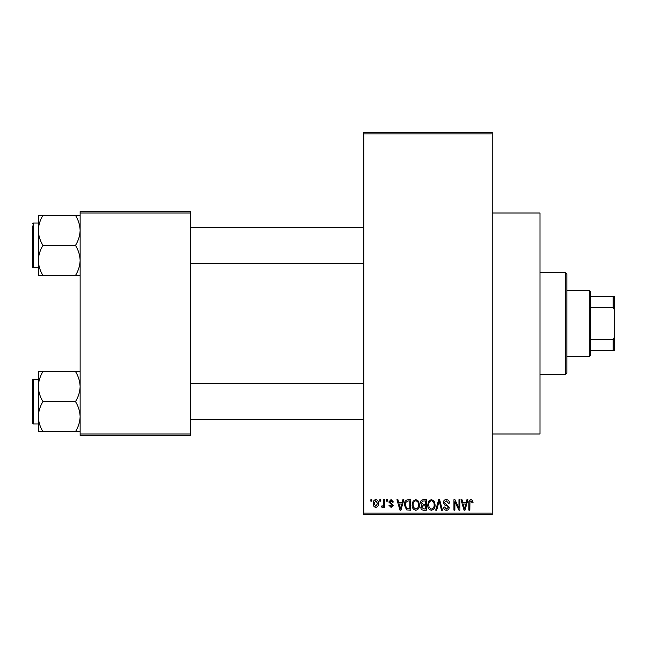 <?xml version="1.0" encoding="UTF-8"?>
<svg xmlns="http://www.w3.org/2000/svg" width="647" height="647" viewBox="0 0 647 647"><rect width="100%" height="100%" fill="white"/><g stroke="black" fill="none" stroke-linecap="round" stroke-linejoin="round"><path stroke-width="0.97" d="M492.221 213.009L539.994 213.009L539.994 433.991L492.221 433.991M379.829 501.174L379.829 499.686L380.784 499.686L380.784 501.174L379.829 501.174M383.631 503.625L383.631 499.686L384.577 499.686L384.577 507.28L383.631 507.28L383.631 506.067L382.498 507.418L381.593 507.013L381.867 505.93L382.547 506.059L383.453 505.178L383.631 503.625M386.348 501.174L386.348 499.686L387.294 499.686L387.294 501.174L386.348 501.174M388.79 502.007L391.087 499.549L393.4 501.991L392.454 502.129L391.023 500.632L389.737 501.813L393.271 505.25L391.128 507.418L388.928 505.25L389.874 505.113L391.095 506.334L392.317 505.404L388.79 502.007M402.038 502.808L402.855 499.686L403.857 499.686L400.962 510.135L399.967 510.135L396.935 499.686L397.929 499.686L398.746 502.808L402.038 502.808M415.803 499.549L418.528 501.19L419.466 504.773C419.668 507.733 418.447 509.569 415.795 510.273C413.19 509.585 411.969 507.798 412.131 504.895L413.077 501.142L415.803 499.549M431.412 499.549L434.137 501.19L435.075 504.773C435.277 507.733 434.056 509.569 431.403 510.273C428.799 509.585 427.578 507.798 427.748 504.895L428.686 501.142L431.412 499.549M471.024 499.549L472.512 500.285L473.078 502.808L472.132 502.937L470.976 500.77L469.957 501.554L469.819 510.135L468.873 510.135L468.873 503.042C468.638 501.134 469.358 499.969 471.024 499.549M363.816 513.12L492.221 513.12L492.221 514.616L363.816 514.616L363.816 132.384L492.221 132.384L492.221 133.88L363.816 133.88M492.221 513.12L492.221 133.88M466.107 502.808L466.924 499.686L467.918 499.686L465.031 510.135L464.028 510.135L460.996 499.686L461.99 499.686L462.815 502.808L466.107 502.808M458.966 508.049L458.966 499.686L459.912 499.686L459.912 510.135L458.901 510.135L454.89 501.757L454.89 510.135L453.943 510.135L453.943 499.686L454.962 499.686L458.966 508.049M443.357 502.582C443.462 500.689 444.449 499.678 446.317 499.549C448.371 499.767 449.422 500.948 449.463 503.075L448.508 503.212L446.228 500.77L444.303 502.557L449.188 507.41C449.123 509.173 448.217 510.127 446.487 510.273C444.643 510.087 443.688 509.052 443.624 507.151L444.578 507.013L446.454 509.052L448.242 507.369L447.942 506.31L444.796 505.064L443.357 502.582M435.706 510.135L438.69 499.686L439.62 499.686L442.435 510.135L441.456 510.135L439.216 500.907L436.701 510.135L435.706 510.135M420.55 502.751C420.566 500.786 421.537 499.767 423.445 499.686L426.389 499.686L426.389 510.135L423.437 510.135C421.779 510.071 420.906 509.189 420.825 507.507L421.844 505.315L420.55 502.751M404.399 504.967C404.149 501.991 405.345 500.236 407.99 499.686L410.78 499.686L410.78 510.135L406.615 509.941L404.399 504.967M373.182 503.56C372.995 501.385 373.877 500.042 375.826 499.549C377.751 500.034 378.632 501.344 378.471 503.487C378.632 505.631 377.751 506.941 375.826 507.418C373.926 506.949 373.044 505.663 373.182 503.56M370.868 501.174L370.868 499.686L371.823 499.686L371.823 501.174L370.868 501.174M80.131 211.52L190.614 211.52L190.614 213.009L80.131 213.009L80.131 211.52M190.614 433.991L190.614 435.48L80.131 435.48L80.131 433.991L190.614 433.991L190.614 213.009M80.131 433.991L80.131 213.009M464.894 507.07L465.783 504.029L463.139 504.029L464.457 509.043L464.894 507.07M431.395 509.052C433.433 508.485 434.339 507.054 434.121 504.757C434.25 502.606 433.353 501.279 431.412 500.77C429.43 501.312 428.524 502.703 428.694 504.927L429.098 507.297L431.395 509.052M425.435 508.914L425.435 505.792L422.653 505.889L421.771 507.337L423.785 508.914L425.435 508.914M425.435 504.571L425.435 500.907L422.434 501.037L421.496 502.743L423.559 504.571L425.435 504.571M415.786 509.052C417.825 508.485 418.73 507.054 418.512 504.757C418.641 502.606 417.744 501.279 415.803 500.77C413.821 501.312 412.907 502.703 413.085 504.927L413.49 507.297L415.786 509.052M409.826 508.914L409.826 500.907L408.12 500.907L405.726 502.428L405.345 504.983L406.793 508.704L409.826 508.914M400.833 507.07L401.714 504.029L399.07 504.029L400.396 509.043L400.833 507.07M375.85 506.334L377.524 503.487L375.802 500.632L374.128 503.487L375.85 506.334M565.381 374.265L565.381 272.735L566.869 274.231L566.869 372.769L565.381 374.265L539.994 374.265M565.381 272.735L539.994 272.735M38.319 386.566L38.319 416.611C38.496 411.338 40.049 406.324 42.969 401.585C40.065 396.91 38.513 391.904 38.319 386.566C38.496 381.285 40.049 376.279 42.969 371.54L38.319 371.54L38.319 386.566M33.248 423.987L32.35 423.089L32.35 380.088L33.248 379.191L33.248 423.987L38.319 423.987M80.131 371.54L75.481 371.54C78.384 376.214 79.937 381.22 80.131 386.566C79.953 391.839 78.4 396.846 75.481 401.585L42.969 401.585M75.481 371.54L42.969 371.54M75.481 401.585C78.384 406.267 79.937 411.274 80.131 416.611C79.953 421.893 78.4 426.899 75.481 431.638L42.969 431.638C40.065 426.963 38.513 421.949 38.319 416.611L38.319 431.638L42.969 431.638M75.481 431.638L80.131 431.638M589.271 290.649L590.76 292.145L590.76 354.855L589.271 356.351L589.271 290.649L566.869 290.649M590.76 296.625L614.65 296.625L614.65 350.375L613.154 350.375L613.154 339.651L614.65 336.513M590.76 339.651L613.154 339.651M614.65 310.487L613.154 307.349L613.154 296.625M590.76 307.349L613.154 307.349M590.76 350.375L613.154 350.375M80.131 215.362L75.481 215.362C78.384 220.037 79.937 225.051 80.131 230.389C79.953 235.662 78.4 240.676 75.481 245.415C78.384 250.09 79.937 255.096 80.131 260.434C79.953 265.715 78.4 270.721 75.481 275.46L42.969 275.46C40.065 270.786 38.513 265.78 38.319 260.434C38.496 255.161 40.049 250.154 42.969 245.415C40.065 240.733 38.513 235.726 38.319 230.389C38.496 225.107 40.049 220.101 42.969 215.362L38.319 215.362L38.319 275.46L42.969 275.46M38.319 223.013L33.248 223.013L33.248 267.809L32.35 266.912L32.35 226.005M75.481 215.362L42.969 215.362M75.481 245.415L42.969 245.415M75.481 275.46L80.131 275.46M33.248 379.191L38.319 379.191L38.319 371.54M33.248 267.809L38.319 267.809L38.319 275.46M363.816 419.507L190.614 419.507M363.816 383.671L190.614 383.671M190.614 227.493L363.816 227.493M190.614 263.329L363.816 263.329M589.271 356.351L566.869 356.351M33.248 223.013L32.35 223.911L33.248 223.013"/></g></svg>
